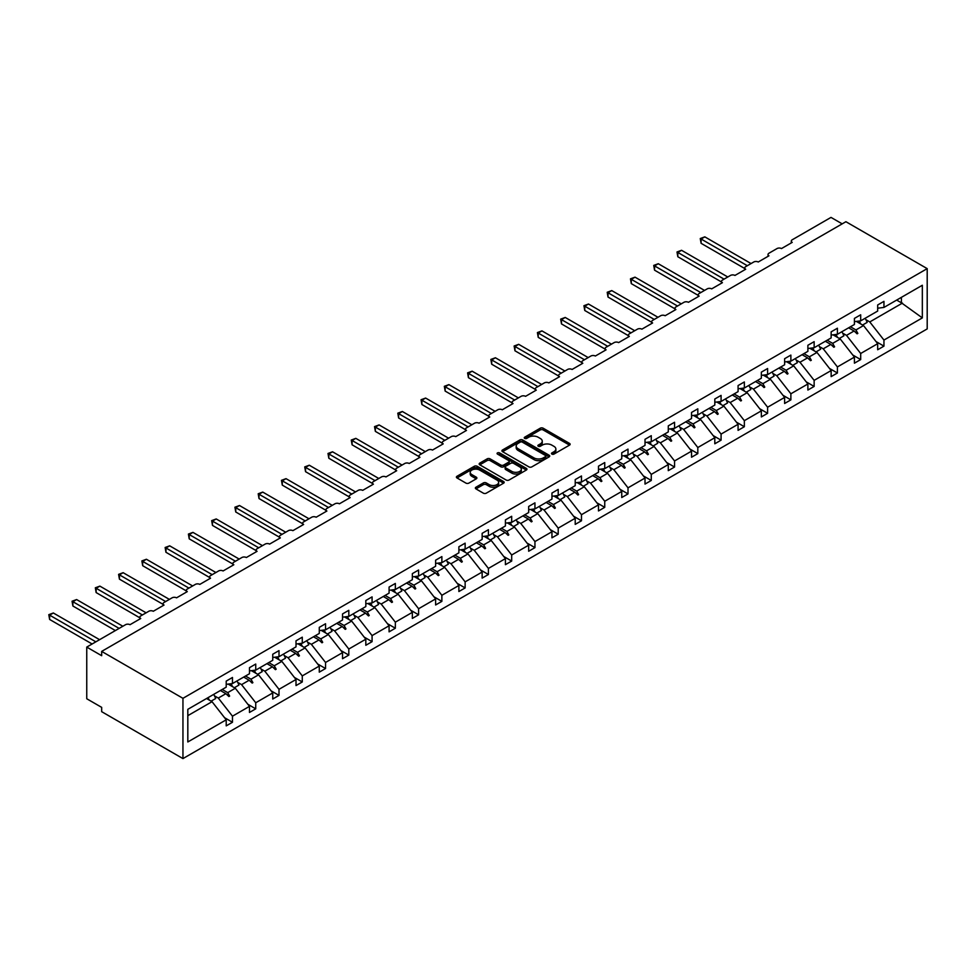 <?xml version="1.0" encoding="UTF-8"?>
<svg xmlns="http://www.w3.org/2000/svg" width="976" height="976" viewBox="0 0 976 976"><rect width="100%" height="100%" fill="white"/><g stroke="black" fill="none" stroke-linecap="round" stroke-linejoin="round"><path stroke-width="1.46" d="M551.916 454.096A1.452 0.842 0 0 0 553.965 454.096L569.52 445.117A2.074 1.196 0 0 0 570.13 444.275A2.074 1.196 0 0 0 569.52 443.421L543.168 428.208A2.074 1.196 0 0 0 540.24 428.208L524.685 437.199A1.452 0.842 0 0 0 524.258 437.785A1.452 0.842 0 0 0 524.685 438.37A1.452 0.842 0 0 0 526.735 438.37L528.748 437.211A6.625 3.831 0 0 1 538.118 437.211L540.314 438.48A6.625 3.831 0 0 1 542.253 441.189A6.625 3.831 0 0 1 540.314 443.897L538.301 445.056A1.452 0.842 0 0 0 537.874 445.642A1.452 0.842 0 0 0 538.301 446.239A1.452 0.842 0 0 0 540.35 446.239L542.363 445.08A6.625 3.831 0 0 1 551.733 445.08L553.929 446.337A6.625 3.831 0 0 1 555.869 449.045A6.625 3.831 0 0 1 553.929 451.754L551.916 452.913A1.452 0.842 0 0 0 551.489 453.511A1.452 0.842 0 0 0 551.916 454.096L551.916 452.913M475.971 487.207A2.074 1.196 0 0 0 475.361 488.049A2.074 1.196 0 0 0 475.971 488.903L483.364 493.173A2.074 1.196 0 0 0 486.292 493.173L503.567 483.193A2.074 1.196 0 0 0 504.177 482.351A2.074 1.196 0 0 0 503.567 481.51L477.215 466.284A2.074 1.196 0 0 0 474.287 466.284L457.012 476.264A2.074 1.196 0 0 0 456.402 477.105A2.074 1.196 0 0 0 457.012 477.959L465.942 483.108A2.074 1.196 0 0 0 468.87 483.108L476.264 478.838A2.074 1.196 0 0 0 476.874 477.996A2.074 1.196 0 0 0 476.264 477.154L471.835 474.592A5.539 3.196 0 0 1 470.212 472.335A5.539 3.196 0 0 1 473.628 469.383A5.539 3.196 0 0 1 479.667 470.078L497.016 480.082A5.539 3.196 0 0 1 498.638 482.351A5.539 3.196 0 0 1 495.222 485.304A5.539 3.196 0 0 1 489.183 484.608L486.292 482.937A2.074 1.196 0 0 0 483.364 482.937L475.971 487.207L475.971 488.903L483.364 484.657L483.364 482.937M927.2 268.632L182.951 698.316L182.951 758.596L927.2 328.912L927.2 268.632L845.911 221.711L101.675 651.395L101.675 655.701L86.754 647.088L125.538 624.701A3.16 1.83 180 0 1 130.015 624.701L140.751 618.503A3.16 1.83 0 0 1 139.824 617.21A3.16 1.83 0 0 1 140.751 615.917L148.803 611.269A3.16 1.83 180 0 1 153.281 611.269L164.017 605.059A3.16 1.83 0 0 1 163.09 603.778A3.16 1.83 0 0 1 164.017 602.485L172.069 597.837A3.16 1.83 180 0 1 176.546 597.837L187.282 591.627A3.16 1.83 0 0 1 186.355 590.346A3.16 1.83 0 0 1 187.282 589.053L195.334 584.404A3.16 1.83 180 0 1 199.812 584.404L210.548 578.195A3.16 1.83 0 0 1 209.62 576.901A3.16 1.83 0 0 1 210.548 575.62L218.6 570.96A3.16 1.83 180 0 1 223.077 570.96L233.813 564.762A3.16 1.83 0 0 1 232.886 563.469A3.16 1.83 0 0 1 233.813 562.188L241.865 557.528A3.16 1.83 180 0 1 246.342 557.528L257.078 551.33A3.16 1.83 0 0 1 256.151 550.037A3.16 1.83 0 0 1 257.078 548.744L265.143 544.096A3.16 1.83 180 0 1 269.608 544.096L280.344 537.898A3.16 1.83 0 0 1 279.429 536.605A3.16 1.83 0 0 1 280.344 535.312L288.408 530.663A3.16 1.83 180 0 1 292.873 530.663L303.621 524.466A3.16 1.83 0 0 1 302.694 523.173A3.16 1.83 0 0 1 303.621 521.879L311.673 517.231A3.16 1.83 180 0 1 316.151 517.231L326.887 511.034A3.16 1.83 0 0 1 325.96 509.74A3.16 1.83 0 0 1 326.887 508.447L334.939 503.799A3.16 1.83 180 0 1 339.416 503.799L350.152 497.601A3.16 1.83 0 0 1 349.225 496.308A3.16 1.83 0 0 1 350.152 495.015L358.204 490.367A3.16 1.83 180 0 1 362.682 490.367L373.418 484.169A3.16 1.83 0 0 1 372.49 482.876A3.16 1.83 0 0 1 373.418 481.583L381.47 476.935A3.16 1.83 180 0 1 385.947 476.935L396.683 470.737A3.16 1.83 0 0 1 395.756 469.444A3.16 1.83 0 0 1 396.683 468.151L404.735 463.502A3.16 1.83 180 0 1 409.212 463.502L419.948 457.305A3.16 1.83 0 0 1 419.021 456.012A3.16 1.83 0 0 1 419.948 454.718L428 450.07A3.16 1.83 180 0 1 432.478 450.07L443.214 443.873A3.16 1.83 0 0 1 442.287 442.579A3.16 1.83 0 0 1 443.214 441.286L451.278 436.638A3.16 1.83 180 0 1 455.743 436.638L466.479 430.44A3.16 1.83 0 0 1 465.564 429.147A3.16 1.83 0 0 1 466.479 427.854L474.543 423.206A3.16 1.83 180 0 1 479.009 423.206L489.757 417.008A3.16 1.83 0 0 1 488.83 415.715A3.16 1.83 0 0 1 489.757 414.422L497.809 409.774A3.16 1.83 180 0 1 502.286 409.774L513.022 403.564A3.16 1.83 0 0 1 512.095 402.283A3.16 1.83 0 0 1 513.022 400.99L521.074 396.341A3.16 1.83 180 0 1 525.552 396.341L536.288 390.132A3.16 1.83 0 0 1 535.36 388.851A3.16 1.83 0 0 1 536.288 387.557L544.34 382.909A3.16 1.83 180 0 1 548.817 382.909L559.553 376.699A3.16 1.83 0 0 1 558.626 375.406A3.16 1.83 0 0 1 559.553 374.125L567.605 369.465A3.16 1.83 180 0 1 572.082 369.465L582.818 363.267A3.16 1.83 0 0 1 581.891 361.974A3.16 1.83 0 0 1 582.818 360.693L590.87 356.033A3.16 1.83 180 0 1 595.348 356.033L606.084 349.835A3.16 1.83 0 0 1 605.157 348.542A3.16 1.83 0 0 1 606.084 347.249L614.136 342.6A3.16 1.83 180 0 1 618.613 342.6L629.349 336.403A3.16 1.83 0 0 1 628.422 335.11A3.16 1.83 0 0 1 629.349 333.816L637.413 329.168A3.16 1.83 180 0 1 641.879 329.168L652.615 322.971A3.16 1.83 0 0 1 651.7 321.677A3.16 1.83 0 0 1 652.615 320.384L660.679 315.736A3.16 1.83 180 0 1 665.144 315.736L675.892 309.538A3.16 1.83 0 0 1 674.965 308.245A3.16 1.83 0 0 1 675.892 306.952L683.944 302.304A3.16 1.83 180 0 1 688.422 302.304L699.158 296.106A3.16 1.83 0 0 1 698.23 294.813A3.16 1.83 0 0 1 699.158 293.52L707.21 288.872A3.16 1.83 180 0 1 711.687 288.872L722.423 282.674A3.16 1.83 0 0 1 721.496 281.381A3.16 1.83 0 0 1 722.423 280.088L730.475 275.439A3.16 1.83 180 0 1 734.952 275.439L745.688 269.242A3.16 1.83 0 0 1 744.761 267.949A3.16 1.83 0 0 1 745.688 266.655L753.74 262.007A3.16 1.83 180 0 1 758.218 262.007L768.954 255.81A3.16 1.83 0 0 1 768.027 254.516A3.16 1.83 0 0 1 768.954 253.223L777.006 248.575A3.16 1.83 180 0 1 781.483 248.575L792.219 242.377A3.16 1.83 0 0 1 791.292 241.084A3.16 1.83 0 0 1 792.219 239.791L831.003 217.404L842.19 223.858M182.951 698.316L101.675 651.395M528.894 466.882A2.074 1.196 0 0 0 531.822 466.882L549.098 456.902A2.074 1.196 0 0 0 549.708 456.06A2.074 1.196 0 0 0 549.098 455.219L522.746 440.005A2.074 1.196 0 0 0 519.818 440.005L502.542 449.973A2.074 1.196 0 0 0 501.932 450.827A2.074 1.196 0 0 0 502.542 451.668L528.894 466.882M498.065 454.413A1.452 0.842 0 0 1 499.541 454.621L526.308 470.066L509.057 480.021A2.074 1.196 0 0 1 506.129 480.021L479.777 464.808L479.777 463.124A2.074 1.196 0 0 0 479.167 463.966A2.074 1.196 0 0 0 479.777 464.808M479.777 463.124L487.17 458.854A2.074 1.196 0 0 1 490.098 458.854L500.786 465.027A2.074 1.196 0 0 0 503.714 465.027L508.618 462.185A2.074 1.196 0 0 0 509.228 461.343A2.074 1.196 0 0 0 508.618 460.501L497.492 454.072A1.452 0.842 0 0 1 497.065 453.486A1.452 0.842 0 0 1 497.955 452.718A1.452 0.842 0 0 1 499.541 452.888L526.332 468.358A2.074 1.196 0 0 1 526.942 469.2A2.074 1.196 0 0 1 526.332 470.054L526.332 468.358M187.819 715.664L212.036 701.683L226.212 719.812L187.819 741.967L187.819 709.332L226.212 687.165L226.212 681.102L232.471 677.478L232.471 683.554L226.212 684.335M224.553 717.689L232.471 722.264L232.471 716.189L249.478 706.368L235.301 688.251L228.116 684.091M214.464 695.839L218.307 698.06L232.471 716.189M232.471 683.554L249.478 673.733L249.478 667.669L255.736 664.046L255.736 670.122L249.478 670.902M247.819 704.257L255.736 708.832L255.736 702.757L272.743 692.936L258.579 674.819L251.381 670.658M237.729 682.407L241.572 684.627L255.736 702.757M255.736 670.122L272.743 660.301L272.743 654.237L279.002 650.614L279.002 656.689L272.743 657.47M271.084 690.825L279.002 695.4L279.002 689.324L296.009 679.503L281.844 661.386L274.646 657.226M260.995 668.975L264.838 671.195L279.002 689.324M279.002 656.689L296.009 646.868L296.009 640.805L302.279 637.182L302.279 643.257L296.009 644.038M294.349 677.393L302.279 681.956L302.279 675.892L319.274 666.071L305.11 647.942L297.924 643.794M284.26 655.543L288.103 657.763L302.279 675.892M302.279 643.257L319.274 633.436L319.274 627.373L325.545 623.749L325.545 629.825L319.274 630.606M317.627 663.961L325.545 668.523L325.545 662.46L342.539 652.639L328.375 634.51L321.189 630.362M307.525 642.11L311.368 644.331L325.545 662.46M325.545 629.825L342.539 620.004L342.539 613.928L348.81 610.317L348.81 616.393L342.539 617.174M340.892 650.528L348.81 655.091L348.81 649.028L365.817 639.207L351.641 621.078L344.455 616.93M330.791 628.678L334.634 630.899L348.81 649.028M348.81 616.393L365.817 606.572L365.817 600.496L372.076 596.885L372.076 602.961L365.817 603.741M364.158 637.084L372.076 641.659L372.076 635.596L389.082 625.775L374.906 607.645L367.72 603.497M354.056 615.246L357.911 617.466L372.076 635.596M372.076 602.961L389.082 593.14L389.082 587.064L395.341 583.453L395.341 589.528L389.082 590.297M387.423 623.652L395.341 628.227L395.341 622.163L412.348 612.342L398.171 594.213L390.986 590.065M377.334 601.814L381.177 604.034L395.341 622.163M395.341 589.528L412.348 579.707L412.348 573.632L418.606 570.021L418.606 576.084L412.348 576.865M410.689 610.22L418.606 614.795L418.606 608.731L435.613 598.91L421.437 580.781L414.251 576.633M400.599 588.382L404.442 590.602L418.606 608.731M418.606 576.084L435.613 566.275L435.613 560.2L441.872 556.588L441.872 562.652L435.613 563.433M433.954 596.787L441.872 601.362L441.872 595.287L458.879 585.478L444.714 567.349L437.516 563.201M423.865 574.949L427.708 577.17L441.872 595.287M441.872 562.652L458.879 552.843L458.879 546.767L465.137 543.156L465.137 549.22L458.879 550M457.219 583.355L465.137 587.93L465.137 581.855L482.144 572.046L467.98 553.917L460.782 549.769M447.13 561.517L450.973 563.738L465.137 581.855M465.137 549.22L482.144 539.411L482.144 533.335L488.415 529.724L488.415 535.787L482.144 536.568M480.485 569.923L488.415 574.498L488.415 568.422L505.409 558.614L491.245 540.484L484.059 536.336M470.395 548.085L474.238 550.305L488.415 568.422M488.415 535.787L505.409 525.979L505.409 519.903L511.68 516.292L511.68 522.355L505.409 523.136M503.762 556.491L511.68 561.066L511.68 554.99L528.675 545.181L514.511 527.052L507.325 522.904M493.661 534.653L497.504 536.861L511.68 554.99M511.68 522.355L528.675 512.546L528.675 506.471L534.946 502.847L534.946 508.923L528.675 509.704M527.028 543.059L534.946 547.634L534.946 541.558L551.952 531.749L537.776 513.62L530.59 509.472M516.926 521.208L520.769 523.429L534.946 541.558M534.946 508.923L551.952 499.102L551.952 493.039L558.211 489.415L558.211 495.491L551.952 496.272M550.293 529.626L558.211 534.201L558.211 528.126L575.218 518.305L561.041 500.188L553.856 496.04M540.192 507.776L544.047 509.997L558.211 528.126M558.211 495.491L575.218 485.67L575.218 479.606L581.476 475.983L581.476 482.059L575.218 482.839M573.559 516.194L581.476 520.769L581.476 514.694L598.483 504.873L584.307 486.756L577.121 482.595M563.469 494.344L567.312 496.564L581.476 514.694M581.476 482.059L598.483 472.238L598.483 466.174L604.742 462.551L604.742 468.626L598.483 469.407M596.824 502.762L604.742 507.337L604.742 501.261L621.749 491.44L607.572 473.323L600.386 469.163M586.735 480.912L590.578 483.132L604.742 501.261M604.742 468.626L621.749 458.805L621.749 452.742L628.007 449.119L628.007 455.194L621.749 455.975M620.089 489.33L628.007 493.905L628.007 487.829L645.014 478.008L630.85 459.891L623.652 455.731M610 467.48L613.843 469.7L628.007 487.829M628.007 455.194L645.014 445.373L645.014 439.31L651.273 435.686L651.273 441.762L645.014 442.543M643.355 475.898L651.273 480.46L651.273 474.397L668.279 464.576L654.115 446.447L646.917 442.299M633.265 454.047L637.108 456.268L651.273 474.397M651.273 441.762L668.279 431.941L668.279 425.878L674.55 422.254L674.55 428.33L668.279 429.111M666.62 462.465L674.55 467.028L674.55 460.965L691.545 451.144L677.381 433.015L670.195 428.867M656.531 440.615L660.374 442.836L674.55 460.965M674.55 428.33L691.545 418.509L691.545 412.433L697.816 408.822L697.816 414.898L691.545 415.678M689.898 449.021L697.816 453.596L697.816 447.533L714.81 437.712L700.646 419.582L693.46 415.434M679.796 427.183L683.639 429.403L697.816 447.533M697.816 414.898L714.81 405.077L714.81 399.001L721.081 395.39L721.081 401.465L714.81 402.246M713.163 435.589L721.081 440.164L721.081 434.1L738.076 424.279L723.911 406.15L716.726 402.002M703.062 413.751L706.905 415.971L721.081 434.1M721.081 401.465L738.076 391.644L738.076 385.569L744.346 381.958L744.346 388.021L738.076 388.802M736.429 422.157L744.346 426.732L744.346 420.668L761.353 410.847L747.177 392.718L739.991 388.57M726.327 400.319L730.182 402.539L744.346 420.668M744.346 388.021L761.353 378.212L761.353 372.137L767.612 368.525L767.612 374.589L761.353 375.37M759.694 408.724L767.612 413.299L767.612 407.224L784.619 397.415L770.442 379.286L763.256 375.138M749.605 386.886L753.448 389.107L767.612 407.224M767.612 374.589L784.619 364.78L784.619 358.704L790.877 355.093L790.877 361.157L784.619 361.937M782.959 395.292L790.877 399.867L790.877 393.792L807.884 383.983L793.708 365.854L786.522 361.706M772.87 373.454L776.713 375.675L790.877 393.792M790.877 361.157L807.884 351.348L807.884 345.272L814.143 341.661L814.143 347.724L807.884 348.505M806.225 381.86L814.143 386.435L814.143 380.359L831.149 370.551L816.985 352.421L809.787 348.273M796.135 360.022L799.978 362.242L814.143 380.359M814.143 347.724L831.149 337.916L831.149 331.84L837.408 328.229L837.408 334.292L831.149 335.073M829.49 368.428L837.408 373.003L837.408 366.927L854.415 357.118L840.251 338.989L833.053 334.841M819.401 346.59L823.244 348.81L837.408 366.927M837.408 334.292L854.415 324.483L854.415 318.408L860.686 314.797L860.686 320.86L854.415 321.641M852.756 354.996L860.686 359.571L860.686 353.495L877.68 343.686L877.68 349.75L883.951 346.138L883.951 340.063L922.332 317.895L901.397 302.816L901.397 297.351M842.666 333.158L846.509 335.366L860.686 353.495M860.686 320.86L877.68 311.051L877.68 304.976L883.951 301.352L883.951 307.428L877.68 308.209M876.033 341.563L883.951 346.138M865.932 319.713L869.775 321.934L883.951 340.063M86.754 647.088L86.754 698.755L101.675 707.368L101.675 711.675L182.951 758.596M212.036 701.683L206.558 698.511M232.471 722.264L226.212 725.876L226.212 719.812M255.736 708.832L249.478 712.443L249.478 706.368M279.002 695.4L272.743 699.011L272.743 692.936M302.279 681.956L296.009 685.579L296.009 679.503M325.545 668.523L319.274 672.147L319.274 666.071M348.81 655.091L342.539 658.715L342.539 652.639M372.076 641.659L365.817 645.282L365.817 639.207M395.341 628.227L389.082 631.85L389.082 625.775M418.606 614.795L412.348 618.418L412.348 612.342M441.872 601.362L435.613 604.974L435.613 598.91M465.137 587.93L458.879 591.541L458.879 585.478M488.415 574.498L482.144 578.109L482.144 572.046M511.68 561.066L505.409 564.677L505.409 558.614M534.946 547.634L528.675 551.245L528.675 545.181M558.211 534.201L551.952 537.813L551.952 531.749M581.476 520.769L575.218 524.38L575.218 518.305M604.742 507.337L598.483 510.948L598.483 504.873M628.007 493.905L621.749 497.516L621.749 491.44M651.273 480.46L645.014 484.084L645.014 478.008M674.55 467.028L668.279 470.652L668.279 464.576M697.816 453.596L691.545 457.219L691.545 451.144M721.081 440.164L714.81 443.787L714.81 437.712M744.346 426.732L738.076 430.355L738.076 424.279M767.612 413.299L761.353 416.923L761.353 410.847M790.877 399.867L784.619 403.478L784.619 397.415M814.143 386.435L807.884 390.046L807.884 383.983M837.408 373.003L831.149 376.614L831.149 370.551M860.686 359.571L854.415 363.182L854.415 357.118M883.951 307.428L922.332 285.26L922.332 317.895M222.235 689.459L227.725 692.631L235.301 688.251M218.307 698.06L225.895 693.68L228.884 696.51L229.628 696.083L227.725 692.631M220.405 690.52L225.895 693.68M245.513 676.026L250.991 679.198L258.579 674.819M241.572 684.627L249.161 680.248L252.15 683.078L252.894 682.651L250.991 679.198M243.671 677.088L249.161 680.248M268.778 662.594L274.256 665.766L281.844 661.386M264.838 671.195L272.426 666.815L275.415 669.646L276.171 669.207L274.256 665.766M266.948 663.656L272.426 666.815M292.044 649.162L297.521 652.322L305.11 647.942M288.103 657.763L295.691 653.383L298.693 656.214L299.437 655.774L297.521 652.322M290.214 650.223L295.691 653.383M315.309 635.73L320.787 638.89L328.375 634.51M311.368 644.331L318.957 639.951L321.958 642.781L322.702 642.342L320.787 638.89M313.479 636.791L318.957 639.951M338.574 622.298L344.052 625.457L351.641 621.078M334.634 630.899L342.222 626.519L345.223 629.349L345.968 628.91L344.052 625.457M336.744 623.359L342.222 626.519M361.84 608.865L367.318 612.025L374.906 607.645M357.911 617.466L365.488 613.087L368.489 615.917L369.233 615.478L367.318 612.025M360.01 609.927L365.488 613.087M385.105 595.433L390.595 598.593L398.171 594.213M381.177 604.034L388.753 599.654L391.754 602.473L392.498 602.046L390.595 598.593M383.275 596.482L388.753 599.654M408.371 582.001L413.861 585.161L421.437 580.781M404.442 590.602L412.031 586.222L415.02 589.04L415.764 588.613L413.861 585.161M406.541 583.05L412.031 586.222M431.648 568.569L437.126 571.729L444.714 567.349M427.708 577.17L435.296 572.79L438.285 575.608L439.029 575.181L437.126 571.729M429.806 569.618L435.296 572.79M454.914 555.137L460.391 558.296L467.98 553.917M450.973 563.738L458.561 559.358L461.55 562.176L462.307 561.749L460.391 558.296M453.084 556.186L458.561 559.358M478.179 541.704L483.657 544.864L491.245 540.484M474.238 550.305L481.827 545.926L484.828 548.744L485.572 548.317L483.657 544.864M476.349 542.754L481.827 545.926M501.444 528.26L506.922 531.432L514.511 527.052M497.504 536.861L505.092 532.493L508.093 535.312L508.838 534.885L506.922 531.432M499.614 529.321L505.092 532.493M524.71 514.828L530.188 518L537.776 513.62M520.769 523.429L528.358 519.049L531.359 521.879L532.103 521.452L530.188 518M522.88 515.889L528.358 519.049M547.975 501.396L553.453 504.568L561.041 500.188M544.047 509.997L551.623 505.617L554.624 508.447L555.368 508.02L553.453 504.568M546.145 502.457L551.623 505.617M571.241 487.963L576.731 491.135L584.307 486.756M567.312 496.564L574.888 492.185L577.89 495.015L578.634 494.588L576.731 491.135M569.411 489.025L574.888 492.185M594.506 474.531L599.996 477.703L607.572 473.323M590.578 483.132L598.166 478.752L601.155 481.583L601.899 481.156L599.996 477.703M592.676 475.593L598.166 478.752M617.784 461.099L623.261 464.271L630.85 459.891M613.843 469.7L621.431 465.32L624.42 468.151L625.165 467.711L623.261 464.271M615.941 462.16L621.431 465.32M641.049 447.667L646.527 450.827L654.115 446.447M637.108 456.268L644.697 451.888L647.686 454.718L648.442 454.279L646.527 450.827M639.219 448.728L644.697 451.888M664.314 434.235L669.792 437.394L677.381 433.015M660.374 442.836L667.962 438.456L670.963 441.286L671.708 440.847L669.792 437.394M662.484 435.296L667.962 438.456M687.58 420.802L693.058 423.962L700.646 419.582M683.639 429.403L691.228 425.024L694.229 427.854L694.973 427.415L693.058 423.962M685.75 421.864L691.228 425.024M710.845 407.37L716.323 410.53L723.911 406.15M706.905 415.971L714.493 411.591L717.494 414.41L718.238 413.983L716.323 410.53M709.015 408.432L714.493 411.591M734.111 393.938L739.588 397.098L747.177 392.718M730.182 402.539L737.758 398.159L740.76 400.977L741.504 400.55L739.588 397.098M732.281 394.987L737.758 398.159M757.376 380.506L762.866 383.666L770.442 379.286M753.448 389.107L761.024 384.727L764.025 387.545L764.769 387.118L762.866 383.666M755.546 381.555L761.024 384.727M780.641 367.074L786.131 370.233L793.708 365.854M776.713 375.675L784.301 371.295L787.29 374.113L788.035 373.686L786.131 370.233M778.811 368.123L784.301 371.295M803.919 353.641L809.397 356.801L816.985 352.421M799.978 362.242L807.567 357.863L810.556 360.681L811.3 360.254L809.397 356.801M802.077 354.691L807.567 357.863M827.184 340.197L832.662 343.369L840.251 338.989M823.244 348.81L830.832 344.43L833.821 347.249L834.578 346.822L832.662 343.369M825.354 341.258L830.832 344.43M850.45 326.765L855.928 329.937L863.516 325.557L856.33 321.409M846.509 335.366L854.098 330.986L857.099 333.816L857.843 333.389L855.928 329.937M848.62 327.826L854.098 330.986M863.516 325.557L877.68 343.686M869.775 321.934L902.446 303.085M896.663 300.083L901.397 302.816M854.732 331.596L857.843 333.389M831.467 345.028L834.578 346.822M808.201 358.46L811.3 360.254M784.936 371.893L788.035 373.686M761.67 385.325L764.769 387.118M738.405 398.757L741.504 400.55M715.14 412.189L718.238 413.983M691.874 425.634L694.973 427.415M668.597 439.066L671.708 440.847M645.331 452.498L648.442 454.279M622.066 465.93L625.165 467.711M598.8 479.362L601.899 481.156M575.535 492.795L578.634 494.588M552.27 506.227L555.368 508.02M529.004 519.659L532.103 521.452M505.739 533.091L508.838 534.885M482.473 546.523L485.572 548.317M459.196 559.956L462.307 561.749M435.93 573.388L439.029 575.181M412.665 586.82L415.764 588.613M389.4 600.252L392.498 602.046M366.134 613.684L369.233 615.478M342.869 627.129L345.968 628.91M319.603 640.561L322.702 642.342M296.338 653.993L299.437 655.774M273.06 667.425L276.171 669.207M249.795 680.858L252.894 682.651M226.53 694.29L229.628 696.083M552.489 454.304L553.929 453.474A6.625 3.831 0 0 0 555.869 450.766L555.869 449.045M542.253 441.189L542.253 442.909A6.625 3.831 0 0 1 540.314 445.617L538.874 446.447M569.52 443.421L569.52 445.117L543.168 429.94A2.074 1.196 0 0 0 540.24 429.94L525.259 438.578M549.073 456.927L522.746 441.725A2.074 1.196 0 0 0 519.818 441.725L502.567 451.681M545.438 456.658A1.452 0.842 0 0 0 545.865 456.06A1.452 0.842 0 0 0 545.438 455.475L522.306 442.116A1.452 0.842 0 0 0 520.257 442.116L518.134 443.348A6.625 3.831 0 0 0 516.194 446.044A6.625 3.831 0 0 0 518.134 448.753L533.945 457.878A6.625 3.831 0 0 0 543.315 457.878L545.438 456.658L545.438 458.378A1.452 0.842 0 0 0 545.865 457.781L545.865 456.06M516.194 446.044L516.194 447.764A6.625 3.831 0 0 0 518.134 450.473L518.134 448.753M545.438 458.378L543.315 459.598A6.625 3.831 0 0 1 533.945 459.598L518.134 450.473M479.802 464.832L487.17 460.574L487.17 458.854M509.228 461.343L509.228 463.063A2.074 1.196 0 0 1 508.618 463.917L503.714 466.748A2.074 1.196 0 0 1 500.786 466.748L490.098 460.574A2.074 1.196 0 0 0 487.17 460.574M511.875 471.42A5.539 3.196 0 0 0 517.914 472.116A5.539 3.196 0 0 0 521.33 469.163A5.539 3.196 0 0 0 519.708 466.906L513.596 463.368A2.074 1.196 0 0 0 510.668 463.368L505.763 466.211A2.074 1.196 0 0 0 505.153 467.053A2.074 1.196 0 0 0 505.763 467.894L511.875 471.42L511.875 473.153A5.539 3.196 0 0 0 517.914 473.836A5.539 3.196 0 0 0 521.33 470.883L521.33 469.163M505.153 467.053L505.153 468.773A2.074 1.196 0 0 0 505.763 469.615L505.763 467.894M511.875 473.153L505.763 469.615M498.638 482.351L498.638 484.072A5.539 3.196 0 0 1 495.222 487.024A5.539 3.196 0 0 1 489.183 486.329L486.292 484.657A2.074 1.196 0 0 0 483.364 484.657M470.212 472.335L470.212 474.055A5.539 3.196 0 0 0 471.835 476.312L471.835 474.592M476.239 478.862L471.835 476.312M503.567 481.51L503.567 483.193L477.215 468.016A2.074 1.196 0 0 0 474.287 468.016L457.036 477.972M700.268 238.547L701.097 239.01L701.097 243.317L700.268 238.547L704.818 236.863L701.097 239.01L747.323 265.704M701.097 243.317L744.761 268.534M704.818 236.863L751.056 263.557M859.173 321.055A16.873 9.748 60 0 1 860.734 323.947M865.151 318.286A16.873 9.748 60 0 1 867.139 322.397L862.589 325.02M857.575 321.25A14.347 8.284 60 0 1 858.392 322.592M677.002 251.979L677.832 252.442L677.832 256.749L677.002 251.979L681.553 250.295L677.832 252.442L724.058 279.136M677.832 256.749L721.496 281.966M681.553 250.295L727.791 276.989M835.907 334.487A16.873 9.748 60 0 1 837.469 337.379M841.873 331.718A16.873 9.748 60 0 1 843.874 335.829L839.323 338.452M834.297 334.683A14.347 8.284 60 0 1 835.127 336.037M653.737 265.411L654.554 265.887L654.554 270.181L653.737 265.411L658.288 263.727L654.554 265.887L700.792 292.58M654.554 270.181L698.23 295.399M658.288 263.727L704.526 290.421M812.642 347.92A16.873 9.748 60 0 1 814.204 350.811M818.608 345.15A16.873 9.748 60 0 1 820.596 349.262L816.058 351.885M811.032 348.115A14.347 8.284 60 0 1 811.861 349.469M630.472 278.843L631.289 279.319L631.289 283.626L630.472 278.843L635.022 277.16L631.289 279.319L677.527 306.013M631.289 283.626L674.965 308.831M635.022 277.16L681.26 303.853M789.377 361.352A16.873 9.748 60 0 1 790.938 364.255M795.342 358.582A16.873 9.748 60 0 1 797.331 362.694L792.78 365.317M787.766 361.547A14.347 8.284 60 0 1 788.596 362.901M607.206 292.275L608.024 292.751L608.024 297.058L607.206 292.275L611.757 290.592L608.024 292.751L654.262 319.445M608.024 297.058L651.7 322.263M611.757 290.592L657.995 317.285M766.111 374.784A16.873 9.748 60 0 1 767.673 377.688M772.077 372.015A16.873 9.748 60 0 1 774.066 376.126L769.515 378.749M764.501 374.979A14.347 8.284 60 0 1 765.33 376.333M583.941 305.708L584.758 306.183L584.758 310.49L583.941 305.708L588.491 304.024L584.758 306.183L630.996 332.877M584.758 310.49L628.422 335.695M588.491 304.024L634.717 330.718M742.846 388.216A16.873 9.748 60 0 1 744.407 391.12M748.812 385.447A16.873 9.748 60 0 1 750.8 389.558L746.25 392.181M741.235 388.411A14.347 8.284 60 0 1 742.053 389.766M560.675 319.14L561.493 319.616L561.493 323.922L560.675 319.14L565.226 317.456L561.493 319.616L607.731 346.309M561.493 323.922L605.157 349.127M565.226 317.456L611.452 344.15M719.568 401.648A16.873 9.748 60 0 1 721.13 404.552M725.546 398.879A16.873 9.748 60 0 1 727.535 402.99L722.984 405.613M717.97 401.844A14.347 8.284 60 0 1 718.787 403.198M537.41 332.572L538.227 333.048L538.227 337.354L537.41 332.572L541.948 330.888L538.227 333.048L584.465 359.741M538.227 337.354L581.891 362.56M541.948 330.888L588.186 357.582M696.303 415.081A16.873 9.748 60 0 1 697.864 417.984M702.281 412.311A16.873 9.748 60 0 1 704.269 416.423L699.719 419.046M694.705 415.276A14.347 8.284 60 0 1 695.522 416.63M514.132 346.004L514.962 346.48L514.962 350.787L514.132 346.004L518.683 344.333L514.962 346.48L561.188 373.174M514.962 350.787L558.626 375.992M518.683 344.333L564.921 371.026M673.037 428.513A16.873 9.748 60 0 1 674.599 431.416M679.015 425.743A16.873 9.748 60 0 1 681.004 429.855L676.453 432.49M671.439 428.708A14.347 8.284 60 0 1 672.257 430.062M490.867 359.436L491.697 359.912L491.697 364.219L490.867 359.436L495.418 357.765L491.697 359.912L537.922 386.606M491.697 364.219L535.36 389.424M495.418 357.765L541.656 384.459M649.772 441.945A16.873 9.748 60 0 1 651.334 444.849M655.738 439.176A16.873 9.748 60 0 1 657.739 443.287L653.188 445.922M648.162 442.152A14.347 8.284 60 0 1 648.991 443.494M467.602 372.869L468.419 373.344L468.419 377.651L467.602 372.869L472.152 371.197L468.419 373.344L514.657 400.038M468.419 377.651L512.095 402.868M472.152 371.197L518.39 397.891M626.507 455.377A16.873 9.748 60 0 1 628.068 458.281M632.472 452.62A16.873 9.748 60 0 1 634.461 456.719L629.923 459.354M624.896 455.585A14.347 8.284 60 0 1 625.726 456.927M444.336 386.301L445.154 386.777L445.154 391.083L444.336 386.301L448.887 384.629L445.154 386.777L491.392 413.47M445.154 391.083L488.83 416.301M448.887 384.629L495.125 411.323M603.241 468.809A16.873 9.748 60 0 1 604.803 471.713M609.207 466.052A16.873 9.748 60 0 1 611.196 470.151L606.645 472.787M601.631 469.017A14.347 8.284 60 0 1 602.46 470.359M421.071 399.733L421.888 400.209L421.888 404.515L421.071 399.733L425.621 398.062L421.888 400.209L468.126 426.902M421.888 404.515L465.564 429.733M425.621 398.062L471.859 424.755M579.976 482.242A16.873 9.748 60 0 1 581.537 485.145M585.942 479.484A16.873 9.748 60 0 1 587.93 483.596L583.38 486.219M578.365 482.449A14.347 8.284 60 0 1 579.195 483.791M397.805 413.177L398.623 413.641L398.623 417.948L397.805 413.177L402.356 411.494L398.623 413.641L444.861 440.335M398.623 417.948L442.287 443.165M402.356 411.494L448.582 438.187M556.71 495.674A16.873 9.748 60 0 1 558.272 498.577M562.676 492.917A16.873 9.748 60 0 1 564.665 497.028L560.114 499.651M555.1 495.881A14.347 8.284 60 0 1 555.917 497.223M374.54 426.61L375.357 427.073L375.357 431.38L374.54 426.61L379.091 424.926L375.357 427.073L421.595 453.767M375.357 431.38L419.021 456.597M379.091 424.926L425.316 451.62M533.433 509.106A16.873 9.748 60 0 1 534.994 512.01M539.411 506.349A16.873 9.748 60 0 1 541.399 510.46L536.849 513.083M531.835 509.313A14.347 8.284 60 0 1 532.652 510.655M351.275 440.042L352.092 440.505L352.092 444.812L351.275 440.042L355.813 438.358L352.092 440.505L398.33 467.199M352.092 444.812L395.756 470.029M355.813 438.358L402.051 465.052M510.167 522.55A16.873 9.748 60 0 1 511.729 525.442M516.145 519.781A16.873 9.748 60 0 1 518.134 523.892L513.583 526.515M508.569 522.746A14.347 8.284 60 0 1 509.387 524.088M327.997 453.474L328.827 453.95L328.827 458.244L327.997 453.474L332.548 451.79L328.827 453.95L375.052 480.643M328.827 458.244L372.49 483.462M332.548 451.79L378.786 478.484M486.902 535.983A16.873 9.748 60 0 1 488.464 538.874M492.88 533.213A16.873 9.748 60 0 1 494.869 537.325L490.318 539.948M485.304 536.178A14.347 8.284 60 0 1 486.121 537.532M304.732 466.906L305.561 467.382L305.561 471.689L304.732 466.906L309.282 465.223L305.561 467.382L351.787 494.076M305.561 471.689L349.225 496.894M309.282 465.223L355.52 491.916M463.637 549.415A16.873 9.748 60 0 1 465.198 552.318M469.602 546.645A16.873 9.748 60 0 1 471.603 550.757L467.053 553.38M462.026 549.61A14.347 8.284 60 0 1 462.856 550.964M281.466 480.338L282.284 480.814L282.284 485.121L281.466 480.338L286.017 478.655L282.284 480.814L328.522 507.508M282.284 485.121L325.96 510.326M286.017 478.655L332.255 505.348M440.371 562.847A16.873 9.748 60 0 1 441.933 565.751M446.337 560.078A16.873 9.748 60 0 1 448.326 564.189L443.787 566.812M438.761 563.042A14.347 8.284 60 0 1 439.59 564.396M258.201 493.771L259.018 494.246L259.018 498.553L258.201 493.771L262.751 492.087L259.018 494.246L305.256 520.94M259.018 498.553L302.694 523.758M262.751 492.087L308.989 518.781M417.106 576.279A16.873 9.748 60 0 1 418.667 579.183M423.072 573.51A16.873 9.748 60 0 1 425.06 577.621L420.51 580.244M415.495 576.474A14.347 8.284 60 0 1 416.325 577.829M234.935 507.203L235.753 507.679L235.753 511.985L234.935 507.203L239.486 505.519L235.753 507.679L281.991 534.372M235.753 511.985L279.429 537.19M239.486 505.519L285.724 532.213M393.84 589.711A16.873 9.748 60 0 1 395.402 592.615M399.806 586.942A16.873 9.748 60 0 1 401.795 591.053L397.244 593.676M392.23 589.907A14.347 8.284 60 0 1 393.06 591.261M211.67 520.635L212.487 521.111L212.487 525.417L211.67 520.635L216.221 518.951L212.487 521.111L258.725 547.804M212.487 525.417L256.151 550.623M216.221 518.951L262.446 545.645M370.575 603.144A16.873 9.748 60 0 1 372.137 606.047M376.541 600.374A16.873 9.748 60 0 1 378.529 604.486L373.979 607.109M368.965 603.339A14.347 8.284 60 0 1 369.782 604.693M188.405 534.067L189.222 534.543L189.222 538.85L188.405 534.067L192.955 532.384L189.222 534.543L235.46 561.237M189.222 538.85L232.886 564.055M192.955 532.384L239.181 559.077M347.297 616.576A16.873 9.748 60 0 1 348.859 619.479M353.275 613.806A16.873 9.748 60 0 1 355.264 617.918L350.713 620.541M345.699 616.771A14.347 8.284 60 0 1 346.517 618.125M165.139 547.499L165.957 547.975L165.957 552.282L165.139 547.499L169.678 545.828L165.957 547.975L212.195 574.669M165.957 552.282L209.62 577.487M169.678 545.828L215.916 572.522M324.032 630.008A16.873 9.748 60 0 1 325.594 632.912M330.01 627.239A16.873 9.748 60 0 1 331.999 631.35L327.448 633.985M322.434 630.215A14.347 8.284 60 0 1 323.251 631.557M141.862 560.932L142.691 561.407L142.691 565.714L141.862 560.932L146.412 559.26L142.691 561.407L188.917 588.101M142.691 565.714L186.355 590.931M146.412 559.26L192.65 585.954M300.767 643.44A16.873 9.748 60 0 1 302.328 646.344M306.745 640.671A16.873 9.748 60 0 1 308.733 644.782L304.183 647.417M299.168 643.648A14.347 8.284 60 0 1 299.986 644.99M118.596 574.364L119.426 574.84L119.426 579.146L118.596 574.364L123.147 572.692L119.426 574.84L165.652 601.533M119.426 579.146L163.09 604.364M123.147 572.692L169.385 599.386M277.501 656.872A16.873 9.748 60 0 1 279.063 659.776M283.467 654.115A16.873 9.748 60 0 1 285.468 658.214L280.917 660.85M275.891 657.08A14.347 8.284 60 0 1 276.72 658.422M95.331 587.796L96.148 588.272L96.148 592.578L95.331 587.796L99.881 586.125L96.148 588.272L142.386 614.965M96.148 592.578L139.824 617.796M99.881 586.125L146.119 612.818M254.236 670.305A16.873 9.748 60 0 1 255.797 673.208M260.202 667.547A16.873 9.748 60 0 1 262.19 671.647L257.652 674.282M252.625 670.512A14.347 8.284 60 0 1 253.455 671.854M72.065 601.228L72.883 601.704L72.883 606.011L72.065 601.228L76.616 599.557L72.883 601.704L119.121 628.398M72.883 606.011L115.388 630.557M76.616 599.557L122.854 626.25M230.97 683.737A16.873 9.748 60 0 1 232.532 686.64M236.936 680.98A16.873 9.748 60 0 1 238.925 685.091L234.374 687.714M229.36 683.944A14.347 8.284 60 0 1 230.19 685.286M48.8 614.673L49.617 615.136L49.617 619.443L48.8 614.673L53.351 612.989L49.617 615.136L95.855 641.83M49.617 619.443L92.122 643.989M53.351 612.989L99.589 639.683M208.01 697.681A16.873 9.748 60 0 1 209.267 700.073M213.671 694.412A16.873 9.748 60 0 1 215.659 698.523L211.109 701.146M553.929 453.474L553.929 451.754M538.301 446.239L538.301 445.056M540.314 445.617L540.314 443.897M524.685 438.37L524.685 437.199M540.24 429.94L540.24 428.208M543.168 429.94L543.168 428.208M502.542 451.668L502.542 449.973M519.818 441.725L519.818 440.005M522.746 441.725L522.746 440.005M549.098 456.902L549.098 455.219M533.945 459.598L533.945 457.878M543.315 459.598L543.315 457.878M490.098 460.574L490.098 458.854M500.786 466.748L500.786 465.027M503.714 466.748L503.714 465.027M508.618 463.917L508.618 462.185M499.541 454.621L499.541 452.888M486.292 484.657L486.292 482.937M489.183 486.329L489.183 484.608M476.264 478.838L476.264 477.154M457.012 477.959L457.012 476.264M474.287 468.016L474.287 466.284M477.215 468.016L477.215 466.284M791.292 242.914L791.292 241.084M768.027 256.346L768.027 254.516M744.761 269.779L744.761 267.949M721.496 283.211L721.496 281.381M698.23 296.643L698.23 294.813M674.965 310.075L674.965 308.245M651.7 323.507L651.7 321.677M628.422 336.94L628.422 335.11M605.157 350.372L605.157 348.542M581.891 363.804L581.891 361.974M558.626 377.236L558.626 375.406M535.36 390.668L535.36 388.851M512.095 404.101L512.095 402.283M488.83 417.533L488.83 415.715M465.564 430.965L465.564 429.147M442.287 444.409L442.287 442.579M419.021 457.842L419.021 456.012M395.756 471.274L395.756 469.444M372.49 484.706L372.49 482.876M349.225 498.138L349.225 496.308M325.96 511.57L325.96 509.74M302.694 525.003L302.694 523.173M279.429 538.435L279.429 536.605M256.151 551.867L256.151 550.037M232.886 565.299L232.886 563.469M209.62 578.731L209.62 576.901M186.355 592.164L186.355 590.346M163.09 605.596L163.09 603.778M139.824 619.028L139.824 617.21"/></g></svg>

